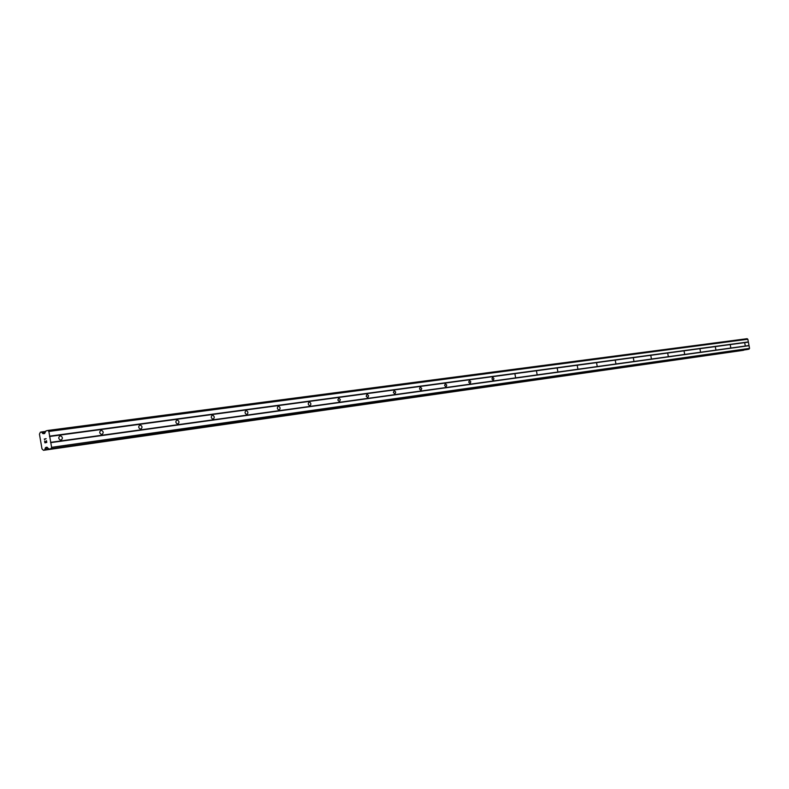 <?xml version="1.0" encoding="UTF-8"?>
<svg xmlns="http://www.w3.org/2000/svg" width="789" height="789" viewBox="0 0 789 789"><rect width="100%" height="100%" fill="white"/><g stroke="black" fill="none" stroke-linecap="round" stroke-linejoin="round"><path stroke-width="1.18" d="M60.181 435.725C62.765 436.859 63.051 438.359 61.039 440.232L60.97 440.242C58.376 439.118 58.09 437.609 60.112 435.735L60.181 435.725M101.081 430.183C103.546 431.297 103.823 432.767 101.909 434.581L101.85 434.591C99.375 433.486 99.098 432.017 101.012 430.192L101.081 430.183M139.988 424.916C142.345 426.011 142.612 427.441 140.797 429.206L140.738 429.216C138.381 428.121 138.114 426.691 139.919 424.926L139.988 424.916M177.052 419.896C179.3 420.971 179.567 422.371 177.841 424.087L177.791 424.097C175.533 423.022 175.266 421.622 176.992 419.906L177.052 419.896M212.389 415.113C214.549 416.168 214.805 417.529 213.168 419.206L213.119 419.215C210.959 418.16 210.702 416.789 212.34 415.122L212.389 415.113M246.138 410.536C248.2 411.582 248.456 412.913 246.888 414.541L246.839 414.55C244.777 413.505 244.521 412.174 246.079 410.546L246.138 410.536M278.379 406.167C280.361 407.193 280.608 408.505 279.119 410.083L279.079 410.093C277.087 409.067 276.84 407.765 278.33 406.177L278.379 406.167M309.229 401.995C311.132 403.001 311.369 404.284 309.949 405.822L309.909 405.832C308.006 404.826 307.759 403.544 309.18 402.005L309.229 401.995M338.767 397.991L340.355 399.668L339.438 401.749L337.84 400.072L338.767 397.991M367.072 394.155L368.611 395.802L367.733 397.834L366.195 396.196L367.072 394.155M394.234 390.486L395.713 392.094L394.885 394.086L393.395 392.468L394.234 390.486M420.31 386.945L421.74 388.533L420.981 390.476L419.511 388.898L420.241 386.965M445.371 383.553L446.752 385.111L446.022 387.014L444.611 385.456L445.371 383.553M469.465 380.298L470.796 381.827L470.106 383.681L468.735 382.152L469.465 380.298M492.652 377.152L493.944 378.661L493.253 380.485L491.961 378.976L492.592 377.162M514.98 374.134L515.572 377.398L514.931 374.134M536.5 371.215L537.112 374.42L536.5 371.215M557.251 368.404L557.853 371.55L557.212 368.414M577.282 365.692L577.844 368.788L577.282 365.692M596.612 363.068L597.174 366.116L596.612 363.068M615.302 360.543L615.874 363.532L615.302 360.543M633.36 358.098L633.922 361.037L633.36 358.098M650.836 355.731L651.389 358.62L650.807 355.731M667.741 353.442L668.283 356.283L667.741 353.442M684.112 351.223L684.635 354.024L684.112 351.223M699.981 349.073L700.504 351.825L699.981 349.073M715.357 346.992L715.879 349.705L715.357 346.992M730.269 344.971L730.782 347.643L730.269 344.971M744.737 343.018L745.24 345.641L744.737 343.018M47.912 430.449L747.104 338.688L747.844 339.24L749.55 348.383L747.538 349.478L49.125 449.079L46.798 447.225L45.782 447.452L44.44 450.105L43.494 450.312L41.995 448.882L39.45 434.147L40.367 432.185L41.304 431.968L42.941 433.654L44.44 433.605L46.009 430.883L47.912 430.449L48.859 431.445L51.601 447.324L51.058 448.655L49.155 449.069M747.489 349.488L49.125 449.079M743.8 350.01L44.529 449.917M742.942 350.385L43.484 450.312L743.8 350.119M45.003 442.629L45.752 442.461L45.003 442.629L44.746 441.12L45.003 442.629M45.752 442.461L45.604 441.643L45.752 442.461M45.732 441.613L45.87 442.432L45.732 441.613M46.62 442.264L46.364 440.765L46.62 442.264M44.618 441.15L44.914 442.846L44.618 441.15M46.482 440.735L46.778 442.432L44.914 442.846M46.127 438.654L44.263 439.069L46.127 438.654L44.539 439.207L44.746 439.729M749.55 348.383L51.601 447.324M749.047 345.681L50.792 442.639M749.067 349.172L51.058 448.655M47.873 448.044L45.141 448.438M47.971 448.142L45.101 448.546M45.012 432.776L42.438 433.112M44.973 432.875L42.517 433.2M747.844 339.24L48.859 431.445M748.347 341.933L49.668 436.13M748.209 342.16L49.52 436.504M748.84 345.533L50.526 442.353M47.084 447.264L45.782 447.452M47.409 447.55L45.387 447.836M743.721 350.227L44.44 450.105M45.565 431.405L41.324 431.968L45.565 431.405M45.506 431.553L41.452 432.096M44.717 433.417L42.941 433.654"/></g></svg>
